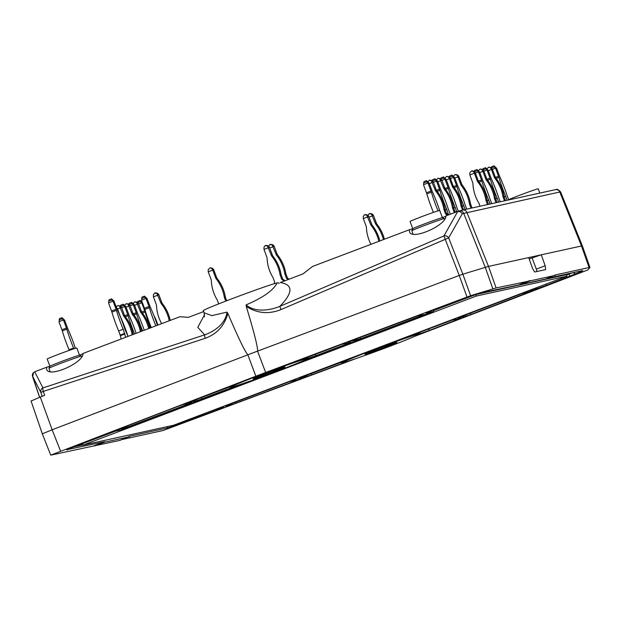 <?xml version="1.0" encoding="UTF-8"?>
<svg xmlns="http://www.w3.org/2000/svg" width="621" height="621" viewBox="0 0 621 621"><rect width="100%" height="100%" fill="white"/><g stroke="black" fill="none" stroke-linecap="round" stroke-linejoin="round"><path stroke-width="0.93" d="M508.715 199.915L507.217 195.863A39.752 8.189 -110.8 0 0 499.975 177.109A3.873 0.8 -110.8 0 1 499.509 175.991L496.66 168.33L495.651 168.547L498.5 176.217A3.873 0.8 -110.8 0 1 498.888 177.35L496.163 178.382M507.14 200.265L505.634 196.213A39.752 8.189 -110.8 0 1 498.888 177.35M496.66 168.33L494.029 165.838L491.514 166.777L491.227 167.817M491.413 168.012L494.394 166.886L493.928 165.861M494.394 166.886L495.651 168.547M492.43 169.316L495.364 168.206M280.995 309.576L448.673 237.866A3.873 3.268 -150.6 0 0 443.945 235.933L279.869 306.363L280.995 309.576C268.746 314.459 257.172 313.411 246.258 306.417L246.102 304.888C254.967 312.604 269.568 310.554 279.869 306.363C293.166 292.584 293.291 284.643 280.242 282.539L302.939 273.931L312.534 266.463L409.449 229.723A19.965 0.59 159.6 0 0 412.771 228.714L410.077 221.48A15.812 0.466 159.6 0 1 424.733 215.526A15.812 0.466 159.6 0 1 439.722 210.457L442.416 217.707A15.812 0.466 159.6 0 0 442.408 217.707A19.965 0.59 159.6 0 0 445.909 216.116M167.849 426.503L167.15 428.001L129.867 436.19L119.806 440.413L50.736 455.146L255.836 376.217A40.458 1.203 -20.4 0 1 265.656 372.491L257.552 351.129L459.237 275.46L443.945 235.933L457.762 211.435L445.925 215.898C446.584 225.314 411.746 240.56 409.518 231.835L409.449 229.723M415.045 336.217L587.846 269.941L589.919 267.542L589.088 267.535L555.205 274.971L545.502 279.062L520.297 284.597L530.124 280.871L555.329 275.336M418.647 334.323A40.28 1.195 159.6 0 0 417.754 334.393A40.28 1.195 159.6 0 0 376.567 348.699A40.28 1.195 159.6 0 0 343.141 362.4A40.28 1.195 159.6 0 0 381.31 349.483A40.28 1.195 159.6 0 0 418.647 334.323L418.515 333.958A40.28 1.195 159.6 0 0 417.615 334.028A40.28 1.195 159.6 0 0 379.858 347.061M365.583 352.472A40.28 1.195 159.6 0 0 343.009 362.035L343.141 362.4M232.107 404.62L301.868 378.445L289.068 381.806L227.992 404.962L225.151 406.134L232.107 404.62L231.734 403.541M342.722 361.779L299.004 378.142L307.799 376.225L342.582 363.285M342.544 361.896A41.84 1.242 159.6 0 0 341.542 362.555L341.496 362.594A41.894 1.242 159.6 0 0 341.496 362.61A41.894 1.242 159.6 0 0 343.126 362.361M532.88 290.612L470.959 314.451L466.239 316.12L457.77 317.968L521.687 293.64L532.88 290.612M410.116 336.124L411.645 335.713C408.828 336.574 410.209 335.93 415.783 333.78L452.166 320.118L460.953 318.2L429.134 330.473L428.63 328.913M411.645 335.713A41.84 1.242 -20.4 0 1 416.086 334.3L416.458 334.183A41.894 1.242 -20.4 0 1 420.029 333.399A41.894 1.242 -20.4 0 1 420.029 333.423L419.967 333.469A41.84 1.242 -20.4 0 1 419.602 333.756L419.532 333.811M419.602 333.756L429.134 330.473M528.867 290.581L536.14 288.982L546.612 285.287L576.078 273.605A21.347 0.637 -20.4 0 0 582.739 270.601A21.347 0.637 -20.4 0 0 582.281 270.655L547.598 278.27M216.574 408.952L224.072 407.314M223.839 407.353L180.936 423.382A21.347 0.637 159.6 0 1 167.15 428.001M356.19 358.503L163.036 430.532L122.259 439.482M457.762 211.435L460.332 211.745L462.296 213.717L559.762 192.005L581.497 245.986L528.704 257.575L532.562 268.536L534.642 272.014L545.665 269.592L545.168 265.765L541.302 254.812L529.17 258.918M204.55 314.684L197.788 327.306L204.643 334.874L42.958 387.915A3.873 1.226 71.8 0 0 43.291 391.424L40.846 392.449A3.873 3.633 -27.1 0 1 42.958 387.915L34.714 371.777L46.559 367.275A19.965 0.59 -20.4 0 0 49.882 366.258A15.812 0.466 159.6 0 0 49.89 366.281L48.95 368.269A17.388 0.512 -20.4 0 1 57.807 364.496A17.388 0.512 -20.4 0 1 81.53 356.151A17.388 0.512 -20.4 0 1 81.545 356.159L81.793 356.803M129.634 436.687L104.429 442.23L94.602 445.948M384.36 347.597A17.039 0.505 -20.4 0 1 364.923 354.304A17.039 0.505 -20.4 0 1 379.066 348.505A17.039 0.505 -20.4 0 1 396.485 342.45A17.039 0.505 -20.4 0 1 396.866 342.419A17.039 0.505 -20.4 0 1 384.36 347.597M67.557 449.526L104.662 441.725L104.429 442.23M183.963 422.451L184.507 421.1M191.501 418.453L192.06 419.586M216.861 410.279L216.263 409.068M555.422 189.661C556.913 190.305 555.989 187.27 560.623 191.936L559.762 192.005A3.873 3.788 -102.4 0 0 555.422 189.661L462.567 210.053A3.873 3.788 -102.4 0 1 466.907 212.398L488.51 266.409L528.704 257.575M265.656 372.491L470.594 295.689L496.117 287.95L530.124 280.871M536.986 271.493A3.873 0.8 69.2 0 0 536.303 269.126L532.259 258.243M301.34 361.585L433.303 311.563L425.82 313.209L432.798 310.283L468.731 297.187A21.347 0.637 159.6 0 1 482.509 292.561L520.297 284.597M569.589 273.931L566.554 275.095M575.791 273.931L572.725 272.596M568.751 274.249L570.28 276.229M546.612 285.287L545.758 284.177M536.792 287.577L536.14 288.982M589.088 267.535L581.497 245.986L582.327 245.994M46.559 367.275L46.629 369.379C48.849 378.104 83.695 362.858 83.035 353.45L179.95 316.718L188.435 317.339L203.68 311.556M83.02 353.66A19.965 0.59 -20.4 0 1 79.519 355.235A15.812 0.466 159.6 0 0 79.519 355.251A15.812 0.466 159.6 0 0 79.177 355.29A15.812 0.466 159.6 0 0 63.233 360.824A15.812 0.466 159.6 0 0 49.89 366.266L47.188 359.023A15.812 0.466 159.6 0 1 60.307 353.652A15.812 0.466 159.6 0 1 76.476 348.032A15.812 0.466 159.6 0 1 76.825 348.001L79.527 355.251L81.53 356.151M231.284 386.968L231.152 386.604A40.28 1.195 -20.4 0 1 264.577 372.91A40.28 1.195 -20.4 0 1 305.757 358.596A40.28 1.195 -20.4 0 1 306.658 358.527L306.79 358.891A40.28 1.195 -20.4 0 1 269.452 374.052A40.28 1.195 -20.4 0 1 231.284 386.968A40.28 1.195 -20.4 0 1 264.709 373.268A40.28 1.195 -20.4 0 1 305.889 358.961A40.28 1.195 -20.4 0 1 306.79 358.891M116.779 429.949L178.701 406.111L183.42 404.45L191.889 402.602L127.973 426.922L116.764 429.903M233.061 384.942L233.876 386.782L197.501 400.444L188.706 402.361L230.127 386.751M231.268 386.93A41.894 1.242 -20.4 0 1 229.638 387.17A41.894 1.242 -20.4 0 1 229.63 387.147L229.692 387.093A41.84 1.242 -20.4 0 1 230.065 386.813M417.553 315.942L347.791 342.117L360.591 338.755L421.667 315.608L424.508 314.428L417.553 315.942M315.274 354.211L315.763 355.748L347.814 343.599L350.57 342.427L341.868 344.337L300.618 359.932M315.763 355.748L307.116 358.666A41.84 1.242 159.6 0 0 308.117 358.014L308.171 357.968A41.894 1.242 159.6 0 0 304.352 358.822L303.964 358.946A41.84 1.242 159.6 0 0 301.775 359.629M94.454 445.591L104.662 441.725M67.379 449.915A21.347 0.637 -20.4 0 1 66.905 449.93A21.347 0.637 -20.4 0 1 73.588 446.957L103.047 435.274L113.527 431.579L121.01 429.934L248.051 381.783M529.992 280.506L519.793 284.379M257.606 351.129C257.785 346.844 254.005 331.94 246.258 306.417M466.984 296.962L459.237 275.46L462.847 274.187L470.594 295.689M257.552 351.129A40.862 1.211 159.6 0 0 247.849 354.808L52.148 429.779L40.287 397.044L44.65 395.375L43.291 391.424L204.977 338.383C216.807 334.152 224.437 325.823 227.853 313.403L227.014 312.122L211.808 315.631L204.107 312.759L203.354 310.616A39.845 1.18 -20.4 0 1 236.523 297.024A39.845 1.18 -20.4 0 1 277.199 282.904L278.41 282.803L279.186 283.448M255.836 376.217L247.849 354.808C245.085 351.874 238.417 338.08 227.853 313.403M42.445 433.784L52.148 429.779L60.547 451.032M246.102 304.888C263.025 297.684 273.387 290.356 277.199 282.897M265.571 373.687A17.039 0.505 159.6 0 0 253.065 378.872A17.039 0.505 159.6 0 0 269.211 373.4A17.039 0.505 159.6 0 0 285.008 366.988A17.039 0.505 159.6 0 0 284.628 367.019A17.039 0.505 159.6 0 0 265.571 373.687M433.303 311.563L434.459 309.662M227.014 312.122C225.578 323.751 214.229 331.529 204.643 334.874L204.977 338.383M496.117 287.95L488.51 266.409L462.847 274.187L448.673 237.866L462.296 213.717M31.376 400.887L40.287 397.044M34.714 371.777L33.324 372.91A3.873 3.866 40.9 0 0 32.595 376.691L39.581 397.316M33.48 372.732L32.719 376.543L40.846 392.449L42.174 396.322M500.208 201.786L498.71 197.734A39.752 8.189 -110.8 0 0 491.467 178.98A3.873 0.8 -110.8 0 1 491.001 177.862L488.153 170.193L487.143 170.418L489.992 178.08A3.873 0.8 -110.8 0 1 490.38 179.221L487.656 180.253M498.632 202.128L497.126 198.083A39.752 8.189 -110.8 0 1 490.38 179.221M488.153 170.193L485.521 167.709L483.006 168.648L482.719 169.68M482.905 169.882L485.886 168.757L485.42 167.732L483.022 168.64M485.886 168.757L487.143 170.418M483.922 171.186L486.856 170.069M491.7 203.657L490.202 199.605A39.752 8.189 -110.8 0 0 482.959 180.851A3.873 0.8 -110.8 0 1 482.494 179.725L479.645 172.064L478.636 172.289L481.485 179.95A3.873 0.8 -110.8 0 1 481.873 181.091L479.148 182.124M490.124 203.999L488.618 199.954A39.752 8.189 -110.8 0 1 481.873 181.091M479.645 172.064L477.013 169.58L474.498 170.511L474.211 171.551M474.397 171.753L477.378 170.62L476.912 169.603M477.378 170.62L478.636 172.289M476.905 169.603L474.498 170.511M475.414 173.049L478.349 171.939M471.044 208.19A1.164 1.133 77.6 0 1 470.997 208.082L469.538 204.169A1.164 1.133 77.6 0 1 469.484 203.944L470.493 203.727A39.752 38.875 -102.4 0 0 462.373 185.345A3.873 3.788 -102.4 0 1 461.776 184.282L458.748 176.224L457.545 174.959L455.216 174.501L456.839 175.114L457.801 176.426L460.774 184.499A3.873 3.788 77.6 0 0 461.364 185.563A39.752 38.875 77.6 0 1 469.484 203.944M457.918 176.838L454.844 178.002M470.493 203.727A1.164 1.133 -102.4 0 0 470.547 203.944L469.538 204.169M470.997 208.082L472.007 207.856L470.547 203.944M455.216 174.501L453.392 176.162M457.801 176.426L458.748 176.224M462.536 210.061A1.164 1.133 77.6 0 1 462.49 209.952L461.03 206.032A1.164 1.133 77.6 0 1 460.976 205.815L461.985 205.598A39.752 38.875 -102.4 0 0 453.866 187.208A3.873 3.788 -102.4 0 1 453.268 186.145L450.241 178.087L449.037 176.822L446.709 176.372L448.331 176.977L449.293 178.297L452.267 186.37A3.873 3.788 77.6 0 0 452.856 187.433A39.752 38.875 77.6 0 1 460.976 205.815M449.41 178.701L446.336 179.873M461.985 205.598A1.164 1.133 -102.4 0 0 462.04 205.815L461.03 206.032M462.49 209.952L463.499 209.727L462.04 205.815M446.709 176.372L444.884 178.033M449.293 178.297L450.241 178.087M452.523 207.903A1.164 1.133 77.6 0 1 452.468 207.686L453.477 207.461A1.164 1.133 -102.4 0 0 453.532 207.678L452.523 207.903L453.982 211.815A1.164 1.133 77.6 0 0 454.386 212.359L454.696 212.576M436.377 179.896L437.968 178.312L439.823 178.848L443.759 188.241A3.873 3.788 77.6 0 0 444.349 189.296A39.752 38.875 77.6 0 1 452.468 207.686M440.902 180.571L437.828 181.736M453.477 207.461A39.752 38.875 -102.4 0 0 445.358 189.079A3.873 3.788 -102.4 0 1 444.768 188.016L441.733 179.958L440.53 178.693L438.201 178.243M453.982 211.815L454.991 211.598L453.532 207.678M454.991 211.598A1.164 1.133 -102.4 0 0 455.395 212.134L455.558 212.25M440.786 180.168L441.733 179.958M444.015 209.774A1.164 1.133 77.6 0 1 443.961 209.556L444.97 209.331A1.164 1.133 -102.4 0 0 445.024 209.549L444.015 209.774L445.474 213.686A1.164 1.133 77.6 0 0 445.878 214.222L447.407 215.34M427.869 181.767L429.46 180.183L431.316 180.719L435.251 190.104A3.873 3.788 77.6 0 0 435.841 191.167A39.752 38.875 77.6 0 1 443.961 209.556M432.395 182.442L429.321 183.606M444.97 209.331A39.752 38.875 -102.4 0 0 436.85 190.95A3.873 3.788 -102.4 0 1 436.26 189.886L433.225 181.829L432.022 180.564L429.693 180.113M445.474 213.686L446.483 213.461L445.024 209.549M446.483 213.461A1.164 1.133 -102.4 0 0 446.887 214.004L448.277 215.013M432.278 182.038L433.225 181.829M441.702 215.797L442.664 217.583M426.41 180.695L424.003 181.604L423.693 182.923L426.883 181.712L426.417 180.688L427.659 181.542L429.15 183.156L432.006 190.818A3.873 0.8 -110.8 0 0 432.464 191.943A39.752 8.189 -110.8 0 1 439.621 210.441M429.15 183.156L428.141 183.374L430.997 191.043A3.873 0.8 -110.8 0 1 431.378 192.176L426.837 193.899A39.752 8.189 69.2 0 0 433.427 212.39M438.046 210.853A39.752 8.189 -110.8 0 1 431.378 192.176M426.837 193.899A3.873 0.8 69.2 0 0 426.456 192.758L430.997 191.043M423.693 182.923L423.607 185.097L426.456 192.758M426.417 180.688L424.003 181.604M426.883 181.712L428.141 183.374M423.6 184.639L427.853 183.032M128.004 336.295L127.942 336.108A39.752 8.189 -110.8 0 0 120.691 317.354A3.873 0.8 -110.8 0 1 120.233 316.236L117.385 308.567L116.942 308.668M116.569 307.674L117.385 308.567M120.645 306.386L123.626 305.26L123.16 304.236L124.394 305.09L125.892 306.696L128.741 314.366A3.873 0.8 -110.8 0 0 129.199 315.484A39.752 8.189 -110.8 0 1 136.146 333.322M125.892 306.696L124.883 306.921L127.732 314.583A3.873 0.8 -110.8 0 1 128.112 315.724L125.395 316.757M134.578 333.912A39.752 8.189 -110.8 0 1 128.112 315.724M120.761 305.144L123.168 304.236L120.746 305.152L120.458 306.184M123.626 305.26L124.883 306.921M121.662 307.69L124.596 306.58M129.152 304.515L132.133 303.39L131.668 302.365L132.902 303.219L134.4 304.833L137.249 312.495A3.873 0.8 -110.8 0 0 137.707 313.621A39.752 8.189 -110.8 0 1 144.243 330.248M134.4 304.833L133.391 305.051L136.24 312.72A3.873 0.8 -110.8 0 1 136.62 313.853L133.903 314.886M142.605 330.869A39.752 8.189 -110.8 0 1 136.62 313.853M132.133 303.39L133.391 305.051M131.652 302.373L129.253 303.281L128.966 304.321M130.169 305.819L133.104 304.709M142.527 303.048L141.899 303.188L144.747 310.849A3.873 0.8 -110.8 0 1 145.128 311.99L142.411 313.023M150.639 327.826A39.752 8.189 -110.8 0 1 145.128 311.99M142.209 302.186L140.276 300.479L137.761 301.41L137.474 302.45M137.66 302.652L140.641 301.519L140.175 300.502M140.641 301.519L141.899 303.188M140.16 300.502L137.761 301.41M138.677 303.948L141.611 302.838M157.835 325.094A39.752 38.875 -102.4 0 0 153.954 315.732M141.627 301.573L141.798 301.076M367.842 216.845L363.301 218.561L363.277 216.434L364.488 214.742L366.755 215.122L370.69 224.507A3.873 3.788 77.6 0 0 371.288 225.57A39.752 38.875 77.6 0 1 378.872 241.321M363.301 218.561L366.149 226.23A3.873 3.788 77.6 0 1 366.398 227.426A39.752 38.875 77.6 0 0 370.954 244.317M379.842 240.948A39.752 38.875 -102.4 0 0 372.29 225.353A3.873 3.788 -102.4 0 1 371.7 224.29L368.664 216.232L367.461 214.967L365.14 214.509M367.725 216.442L368.664 216.232M367.997 215.526L369.216 213.702L371.482 214.082L375.418 223.467A3.873 3.788 77.6 0 0 376.008 224.53A39.752 38.875 77.6 0 1 383.429 239.59M372.561 215.805L369.037 217.14M384.399 239.225A39.752 38.875 -102.4 0 0 377.017 224.313A3.873 3.788 -102.4 0 1 376.427 223.25L373.392 215.192L372.189 213.927L369.86 213.477M372.445 215.402L373.392 215.192M225.757 301.123L224.383 297.436A1.164 1.133 77.6 0 1 224.328 297.218L225.338 297.001A39.752 38.875 -102.4 0 0 217.218 278.612A3.873 3.788 -102.4 0 1 216.628 277.548L213.593 269.498L212.39 268.225L210.061 267.775L211.683 268.381L212.646 269.7L215.619 277.773A3.873 3.788 77.6 0 0 216.209 278.837A39.752 38.875 77.6 0 1 224.328 297.218M212.762 270.112L208.229 271.827L211.078 279.489A3.873 3.788 77.6 0 1 211.326 280.692A39.752 38.875 77.6 0 0 217.203 299.92A1.164 1.133 77.6 0 1 217.296 300.122L218.693 303.886M225.338 297.001A1.164 1.133 -102.4 0 0 225.392 297.218L224.383 297.436M226.712 300.758L225.392 297.218M210.061 267.775L208.206 269.7L208.229 271.827M212.646 269.7L213.593 269.498M284.868 273.985A1.164 1.133 77.6 0 1 284.806 273.768L285.815 273.55A1.164 1.133 -102.4 0 0 285.877 273.768L284.868 273.985L286.32 277.897A1.164 1.133 77.6 0 0 286.731 278.441L288.206 279.52M268.683 246.382L269.894 244.55L272.161 244.93L276.097 254.323A3.873 3.788 77.6 0 0 276.694 255.386A39.752 38.875 77.6 0 1 284.806 273.768M273.248 246.653L269.724 247.996M285.815 273.55A39.752 38.875 -102.4 0 0 277.703 255.161A3.873 3.788 -102.4 0 1 277.106 254.098L274.078 246.04L272.867 244.775L270.546 244.325M286.32 277.897L287.329 277.68L285.877 273.768M287.329 277.68A1.164 1.133 -102.4 0 0 287.74 278.216L289.068 279.194M273.131 246.25L274.078 246.04M280.141 275.025A1.164 1.133 77.6 0 1 280.079 274.808L281.088 274.583A1.164 1.133 -102.4 0 0 281.15 274.8L280.141 275.025L281.592 278.938A1.164 1.133 77.6 0 0 282.004 279.481L284.162 281.049M268.52 247.694L263.987 249.417L263.964 247.29L265.167 245.59L267.434 245.97L271.369 255.363A3.873 3.788 77.6 0 0 271.967 256.419A39.752 38.875 77.6 0 1 280.079 274.808M263.987 249.417L266.836 257.078A3.873 3.788 77.6 0 1 267.077 258.274A39.752 38.875 77.6 0 0 272.953 277.509A1.164 1.133 77.6 0 1 273.054 277.711L274.505 281.624A1.164 1.133 77.6 0 1 274.552 282.307L274.226 283.719M281.088 274.583A39.752 38.875 -102.4 0 0 272.976 256.201A3.873 3.788 -102.4 0 1 272.378 255.138L269.351 247.08L268.148 245.815L265.819 245.365M281.592 278.938L282.602 278.72L281.15 274.8M282.602 278.72A1.164 1.133 -102.4 0 0 283.013 279.256L285.023 280.723M268.404 247.29L269.351 247.08M157.959 295.138L153.426 296.854L153.403 294.727L154.613 293.034L156.872 293.415L160.808 302.8A3.873 3.788 77.6 0 0 161.406 303.863A39.752 38.875 77.6 0 1 169.246 320.77M153.426 296.854L156.275 304.523A3.873 3.788 77.6 0 1 156.523 305.718A39.752 38.875 77.6 0 0 161.639 323.657M170.224 320.397A39.752 38.875 -102.4 0 0 162.415 303.646A3.873 3.788 -102.4 0 1 161.817 302.582L158.79 294.525L157.587 293.259L155.258 292.809M157.843 294.734L158.79 294.525M142.023 297.086L144.429 296.17L142.007 297.086L141.697 298.406L144.887 297.195L144.522 296.155L146.867 298.297L150.003 306.308A3.873 0.8 -110.8 0 0 150.468 307.426A39.752 8.189 -110.8 0 1 157.408 325.257M147.154 298.639L146.145 298.864L149.001 306.526A3.873 0.8 -110.8 0 1 149.382 307.667L144.84 309.382A39.752 8.189 69.2 0 0 151.307 327.57M155.84 325.854A39.752 8.189 -110.8 0 1 149.382 307.667M144.84 309.382A3.873 0.8 69.2 0 0 144.46 308.249L149.001 306.526M141.697 298.406L141.611 300.58L144.46 308.249M144.887 297.195L146.145 298.864M141.604 300.129L145.857 298.515M133.119 303.444L134.71 301.86L136.558 302.396L140.493 311.781A3.873 3.788 77.6 0 0 141.091 312.844A39.752 38.875 77.6 0 1 148.667 328.571M137.645 304.119L134.571 305.284M149.645 328.199A39.752 38.875 -102.4 0 0 142.1 312.627A3.873 3.788 -102.4 0 1 141.503 311.563L138.475 303.506L137.272 302.241L134.943 301.79M137.528 303.716L138.475 303.506M124.611 305.315L126.203 303.723L128.05 304.267L131.986 313.652A3.873 3.788 77.6 0 0 132.584 314.715A39.752 38.875 77.6 0 1 140.439 331.692M129.137 305.99L126.063 307.154M141.417 331.319A39.752 38.875 -102.4 0 0 133.593 314.49A3.873 3.788 -102.4 0 1 132.995 313.426L129.968 305.377L128.764 304.104L126.436 303.653M129.021 305.579L129.968 305.377M116.236 306.766L117.928 305.524L119.543 306.13L123.478 315.522A3.873 3.788 77.6 0 0 124.076 316.586A39.752 38.875 77.6 0 1 132.164 334.828M120.629 307.853L117.555 309.025M133.15 334.455A39.752 38.875 -102.4 0 0 125.085 316.361A3.873 3.788 -102.4 0 1 124.487 315.297L121.46 307.24L120.257 305.974L117.928 305.524M120.513 307.449L121.46 307.24M75.389 348.327L75.157 347.698A39.752 8.189 -110.8 0 0 67.914 328.944A3.873 0.8 -110.8 0 1 67.456 327.826L64.607 320.157L63.598 320.382L66.447 328.043A3.873 0.8 -110.8 0 1 66.827 329.184L62.294 330.9A39.752 8.189 69.2 0 0 69.04 349.763L73.573 348.047A39.752 8.189 -110.8 0 1 66.827 329.184M73.868 348.808L73.658 348.257M69.273 350.384L69.125 349.98M62.294 330.9A3.873 0.8 69.2 0 0 61.914 329.767L66.447 328.043M64.607 320.157L61.976 317.673L59.461 318.612L59.065 322.097L61.914 329.767M59.15 319.924L62.341 318.72L61.883 317.696M62.341 318.72L63.598 320.382M59.057 321.647L63.311 320.032M109.071 299.803L111.485 298.887L109.071 299.803L108.76 301.123L111.951 299.912L111.586 298.864L113.93 301.006L117.074 309.017A3.873 0.8 -110.8 0 0 117.532 310.143A39.752 8.189 -110.8 0 1 124.774 328.897L128.05 336.388M114.217 301.356L113.216 301.573L116.065 309.242A3.873 0.8 -110.8 0 1 116.445 310.376L111.904 312.099A39.752 8.189 69.2 0 0 118.65 330.962L123.191 329.239A39.752 8.189 -110.8 0 1 116.445 310.376M125.636 337.296L123.276 329.448M124.914 333.982L120.381 335.705L121.103 339.019M120.381 335.705L118.735 331.172M111.904 312.099A3.873 0.8 69.2 0 0 111.524 310.958L116.065 309.242M108.76 301.123L108.675 303.296L111.524 310.958M111.951 299.912L113.216 301.573M108.667 302.846L112.921 301.232M432.41 180.975L435.391 179.842L434.925 178.825L436.167 179.671L437.658 181.285L440.514 188.947A3.873 0.8 -110.8 0 0 440.972 190.073A39.752 8.189 -110.8 0 1 448.215 208.827L450.365 214.222M437.658 181.285L436.648 181.511L439.505 189.172A3.873 0.8 -110.8 0 1 439.885 190.313L437.161 191.346M448.572 214.897L446.631 209.176A39.752 8.189 -110.8 0 1 439.885 190.313M432.527 179.733L434.933 178.817L432.511 179.733L432.224 180.773M435.391 179.842L436.648 181.511M433.427 182.271L436.361 181.161M458.321 211.256L456.722 206.956A39.752 8.189 -110.8 0 0 449.48 188.202A3.873 0.8 -110.8 0 1 449.022 187.084L446.165 179.415L445.156 179.64L448.013 187.301A3.873 0.8 -110.8 0 1 448.393 188.442L445.668 189.475M456.792 211.784L455.139 207.305A39.752 8.189 -110.8 0 1 448.393 188.442M446.165 179.415L443.534 176.931L441.019 177.87L440.731 178.902M440.918 179.104L443.899 177.979L443.433 176.954L441.034 177.862M443.899 177.979L445.156 179.64M441.935 180.408L444.869 179.29M466.728 209.137L465.23 205.085A39.752 8.189 -110.8 0 0 457.988 186.331A3.873 0.8 -110.8 0 1 457.522 185.213L454.673 177.552L453.664 177.769L456.52 185.431A3.873 0.8 -110.8 0 1 456.901 186.572L454.176 187.604M465.152 209.487L463.646 205.435A39.752 8.189 -110.8 0 1 456.901 186.572M454.673 177.552L452.041 175.06L449.526 175.999L449.239 177.032M449.425 177.233L452.406 176.108L451.941 175.083L449.526 175.999M452.406 176.108L453.664 177.769M450.442 178.537L453.377 177.427M487.508 204.573A1.164 1.133 77.6 0 1 487.462 204.464L486.002 200.552A1.164 1.133 77.6 0 1 485.948 200.335L486.957 200.109A39.752 38.875 -102.4 0 0 478.838 181.728A3.873 3.788 -102.4 0 1 478.24 180.664L475.212 172.607L474.009 171.342L472.224 170.767L471.681 170.891L473.295 171.497L474.265 172.817L477.238 180.882A3.873 3.788 77.6 0 0 477.828 181.945A39.752 38.875 77.6 0 1 485.948 200.335M474.382 173.22L469.849 174.936L472.697 182.605A3.873 3.788 77.6 0 1 472.946 183.8A39.752 38.875 77.6 0 0 478.814 203.036A1.164 1.133 77.6 0 1 478.915 203.238L480.025 206.219M486.957 200.109A1.164 1.133 -102.4 0 0 487.011 200.327L486.002 200.552M487.462 204.464L488.471 204.239L487.011 200.327M471.681 170.891L469.825 172.809L469.849 174.936M474.265 172.817L475.212 172.607M496.016 202.71A1.164 1.133 77.6 0 1 495.969 202.593L494.51 198.681A1.164 1.133 77.6 0 1 494.456 198.464L495.465 198.239A39.752 38.875 -102.4 0 0 487.345 179.857A3.873 3.788 -102.4 0 1 486.748 178.794L483.72 170.736L482.517 169.471L480.188 169.021L481.803 169.626L482.773 170.946L485.738 179.019A3.873 3.788 77.6 0 0 486.336 180.082A39.752 38.875 77.6 0 1 494.456 198.464M482.89 171.349L479.816 172.514M495.465 198.239A1.164 1.133 -102.4 0 0 495.519 198.464L494.51 198.681M495.969 202.593L496.979 202.376L495.519 198.464M480.188 169.021L478.364 170.674M482.773 170.946L483.72 170.736M504.524 200.839A1.164 1.133 77.6 0 1 504.477 200.73L503.018 196.81A1.164 1.133 77.6 0 1 502.963 196.593L503.973 196.376A39.752 38.875 -102.4 0 0 495.853 177.986A3.873 3.788 -102.4 0 1 495.255 176.923L492.228 168.873L491.025 167.6L488.696 167.15L490.311 167.755L491.281 169.075L494.246 177.148A3.873 3.788 77.6 0 0 494.844 178.211A39.752 38.875 77.6 0 1 502.963 196.593M491.397 169.486L488.323 170.651M503.973 196.376A1.164 1.133 -102.4 0 0 504.027 196.593L503.018 196.81M504.477 200.73L505.486 200.505L504.027 196.593M488.696 167.15L486.872 168.811M491.281 169.075L492.228 168.873M566.546 275.08L572.64 272.766M434.762 309.553L434.925 310.003L468.56 297.234M434.925 310.003L434.056 310.329M114.932 431.269L73.596 446.941L82.896 444.9M572.096 272.891L566.515 275.002M82.787 444.605L76.127 446.064L115.475 431.153M472.232 295.93L434.001 310.422M78.782 445.063L82.64 444.209M82.989 445.141L476.354 296.046L566.942 276.151L173.577 425.245L82.989 445.141L82.446 443.689L115.599 431.129M433.986 310.446L472.977 295.666M476.54 294.432L566.406 274.699L566.942 276.151M566.445 274.808L570.683 273.201M476.354 296.046L475.841 294.672M435.795 309.165L435.926 309.607M50.146 371.684L48.95 368.284A17.388 0.512 -20.4 0 1 48.95 368.269M444.683 219.252L444.434 218.615A17.388 0.512 159.6 0 0 444.419 218.608A17.388 0.512 159.6 0 0 428.731 223.909A17.388 0.512 159.6 0 0 411.839 230.717A17.388 0.512 159.6 0 0 411.839 230.74L413.035 234.133M444.419 218.608L442.408 217.707A15.812 0.466 159.6 0 0 427.434 222.784A15.812 0.466 159.6 0 0 412.779 228.722A15.812 0.466 159.6 0 0 412.779 228.738L411.839 230.717M539.828 193.084L538.236 188.823A15.812 0.466 159.6 0 0 524.023 193.612A15.812 0.466 159.6 0 0 508.661 199.768M491.529 166.777L493.92 165.869M495.457 177.365L498.5 176.217M505.634 196.213L504.105 196.795M504.182 197.004L505.711 196.422M307.341 374.882L307.799 376.225M311.23 373.407L311.726 374.859M235.631 402.066L236.034 403.254M298.39 379.198L298.631 379.773M545.168 265.765L536.303 269.126M458.306 318.767L458.5 319.225M530.326 291.179L530.52 291.637M465.797 314.824L466.239 316.12M470.477 313.046L470.959 314.451M459.129 211.024A3.873 3.454 72.9 0 1 459.338 210.946A3.873 3.454 72.9 0 1 463.662 213.298L485.265 267.309L492.872 288.858M197.036 399.086L197.501 400.444M201.32 397.448L201.825 398.93M123.649 428.443L123.269 427.349M127.561 425.703L127.973 426.922M188.831 403.262L189.048 403.774M347.597 343.079L347.814 343.599M421.449 315.088L421.667 315.608M355.825 338.996L356.26 340.269M360.126 337.382L360.591 338.755M39.635 397.293L32.719 376.543M486.949 179.236L489.992 178.08M497.126 198.083L495.597 198.666M495.674 198.875L497.204 198.293M478.442 181.107L481.485 179.95M488.618 199.954L487.089 200.529M487.167 200.746L488.696 200.164M457.545 174.959L456.839 175.114M461.364 185.563L462.373 185.345M461.776 184.282L460.774 184.499M449.037 176.822L448.331 176.977M452.856 187.433L453.866 187.208M453.268 186.145L452.267 186.37M440.53 178.693L439.823 178.848M454.386 212.359L455.395 212.134M444.349 189.296L445.358 189.079M444.768 188.016L443.759 188.241M432.022 180.564L431.316 180.719M445.878 214.222L446.887 214.004M435.841 191.167L436.85 190.95M436.26 189.886L435.251 190.104M124.689 315.74L127.732 314.583M133.197 313.877L136.24 312.72M141.704 312.006L144.747 310.849M367.461 214.967L366.755 215.122M371.288 225.57L372.29 225.353M371.7 224.29L370.69 224.507M372.189 213.927L371.482 214.082M376.008 224.53L377.017 224.313M376.427 223.25L375.418 223.467M212.39 268.225L211.683 268.381M216.209 278.837L217.218 278.612M216.628 277.548L215.619 277.773M272.867 244.775L272.161 244.93M286.731 278.441L287.74 278.216M276.694 255.386L277.703 255.161M277.106 254.098L276.097 254.323M268.148 245.815L267.434 245.97M282.004 279.481L283.013 279.256M271.967 256.419L272.976 256.201M272.378 255.138L271.369 255.363M157.587 293.259L156.872 293.415M161.406 303.863L162.415 303.646M161.817 302.582L160.808 302.8M137.272 302.241L136.558 302.396M141.091 312.844L142.1 312.627M141.503 311.563L140.493 311.781M128.764 304.104L128.05 304.267M132.584 314.715L133.593 314.49M132.995 313.426L131.986 313.652M120.257 305.974L119.543 306.13M124.076 316.586L125.085 316.361M124.487 315.297L123.478 315.522M59.469 318.604L61.859 317.704M73.573 348.047L69.04 349.763M123.191 329.239L118.65 330.962M124.728 333.368L120.195 335.084M436.454 190.329L439.505 189.172M446.631 209.176L445.102 209.751M445.179 209.96L446.709 209.386M448.168 213.298L446.716 213.849M448.354 213.911L447.314 214.307M444.962 188.458L448.013 187.301M455.139 207.305L453.609 207.88M453.687 208.097L455.216 207.515M456.676 211.427L455.224 211.978M453.47 186.587L456.52 185.431M463.646 205.435L462.117 206.017M462.195 206.226L463.724 205.644M474.009 171.342L473.295 171.497M477.828 181.945L478.838 181.728M478.24 180.664L477.238 180.882M482.517 169.471L481.803 169.626M486.336 180.082L487.345 179.857M486.748 178.794L485.738 179.019M491.025 167.6L490.311 167.755M494.844 178.211L495.853 177.986M495.255 176.923L494.246 177.148M348.645 359.683L348.35 359M419.936 332.864L420.029 333.399M560.616 191.928L582.358 245.908L589.95 267.465M462.567 210.053L457.646 211.466M31.05 400.918L42.337 433.893L50.736 455.146M239.062 383.289L238.813 382.738M204.433 316.873L204.107 312.759M33.324 372.91C32.789 372.825 32.533 374.114 32.564 376.761M131.668 302.365L129.253 303.281"/></g></svg>
